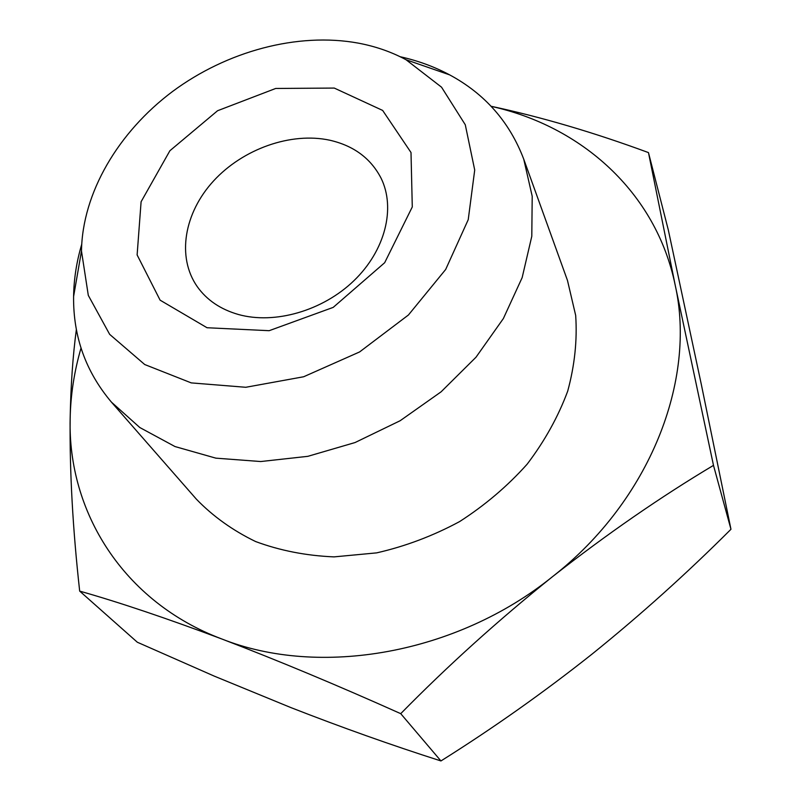 <?xml version="1.0" encoding="UTF-8"?>
<svg xmlns="http://www.w3.org/2000/svg" width="801" height="801" viewBox="0 0 801 801"><rect width="100%" height="100%" fill="white"/><g stroke="black" fill="none" stroke-linecap="round" stroke-linejoin="round"><path stroke-width="1.2" d="M238.318 314.473C220.495 309.326 206.818 300.055 197.256 286.638C176.48 256.971 184.2 212.786 213.647 180.846C243.063 148.846 291.033 131.845 329.782 140.215C353.732 145.702 370.843 158.388 381.116 178.273C395.794 208.18 385.261 250.503 353.962 280.66C322.743 310.848 274.603 324.675 238.318 314.473M207.038 327.739L269.156 330.693L333.196 307.384L384.67 262.718L412.285 206.948L411.003 152.51L382.648 110.428L334.267 88.07L275.704 88.46L217.582 110.728L169.892 150.738L141.096 201.752L137.121 254.928L160.11 300.165L207.038 327.739M358.137 43.094C297.672 32.09 226.933 51.154 172.495 91.534C118.288 132.145 82.383 192.861 81.482 251.013L88.3 295.379L109.667 334.357L144.711 364.525L191.259 382.898L245.777 387.284L303.649 376.76L359.599 351.939L408.42 315.003L445.666 269.476L468.235 219.654L474.713 170.032L465.281 124.756L441.541 87.189L406.027 59.735C391.379 51.865 375.419 46.318 358.137 43.094M400.15 56.721C417.832 60.646 434.342 66.693 449.671 74.883C484.885 93.867 509.576 121.962 523.734 159.159L532.204 196.265L531.794 236.275L522.162 277.617L503.368 318.548L476.004 357.216L441.091 391.829L400.15 420.725L355.033 442.553L307.844 456.33L260.756 461.536L215.849 458.152L175.008 446.558L139.815 427.534L111.449 402.152C85.767 371.744 73.151 336.54 73.592 296.54C73.862 279.159 76.556 261.787 81.692 244.415M523.734 159.159L567.478 280.45L575.679 315.434C577.351 340.185 574.687 365.426 567.699 391.158C558.207 416.72 544.69 441.061 527.128 464.2C507.494 486.147 484.975 505.271 459.594 521.591C433.031 535.899 405.386 546.322 376.67 552.87L334.037 556.885C306.122 555.704 279.99 550.587 255.629 541.556C232.761 530.472 213.006 516.345 196.375 499.173L111.449 402.152M81.031 348.055C74.203 371.454 70.578 395.073 70.148 418.903C67.765 511.288 122.713 601.711 221.807 638.978C319.369 677.726 456.34 654.367 552.63 576.58C650.352 500.225 696.459 379.864 675.183 285.076C656.009 191.829 580.865 125.987 491.143 106.343M79.679 591.108L137.321 642.232L214.308 676.144L290.943 707.613C341.526 727.378 391.519 745.16 440.94 760.95C493.316 728.079 543.779 692.394 592.309 653.896C640.6 614.928 686.817 573.386 730.963 529.281L701.275 384.21L668.274 229.807L648.47 152.601L675.183 285.076L713.491 465.371C660.845 496.78 607.218 533.846 552.63 576.58C498.372 620.104 447.739 665.791 400.73 713.661C337.241 685.215 277.607 660.324 221.807 638.978C166.908 618.382 119.539 602.422 79.679 591.108C72.781 528.98 69.597 471.579 70.148 418.903C70.768 385.692 72.841 355.864 76.375 329.431M491.063 106.263C541.636 117.096 594.112 132.545 648.47 152.601M440.94 760.95L400.73 713.661M730.963 529.281L713.491 465.371M81.482 251.013L73.592 296.54M406.027 59.735L449.671 74.883"/></g></svg>
